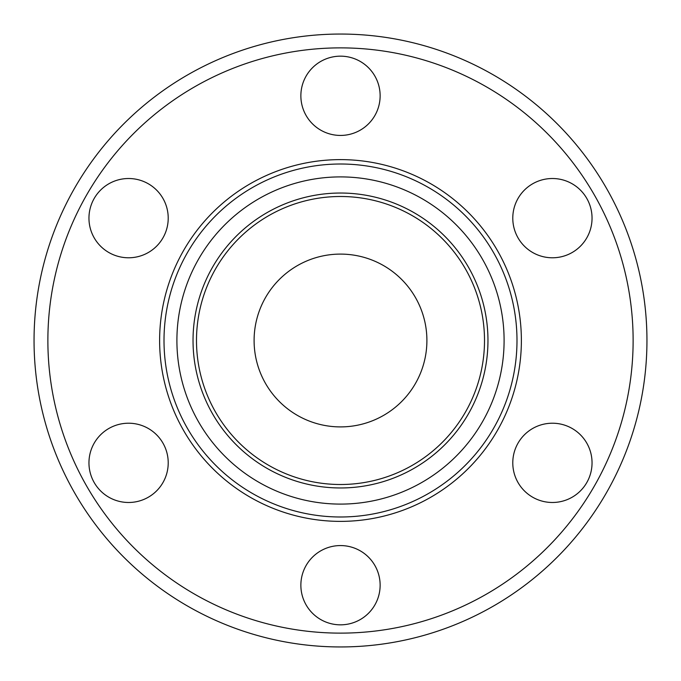 <?xml version="1.0" encoding="UTF-8"?>
<svg xmlns="http://www.w3.org/2000/svg" width="681" height="681" viewBox="0 0 681 681"><rect width="100%" height="100%" fill="white"/><g stroke="black" fill="none" stroke-linecap="round" stroke-linejoin="round"><path stroke-width="1.02" d="M424.603 185.334A176.498 176.498 0 0 0 185.334 256.397A176.498 176.498 0 0 0 256.397 495.666A176.498 176.498 0 0 0 495.666 424.603A176.498 176.498 0 0 0 424.603 185.334M418.457 196.673A163.593 163.593 0 0 0 196.673 262.543A163.593 163.593 0 0 0 262.543 484.327A163.593 163.593 0 0 0 484.327 418.457A163.593 163.593 0 0 0 418.457 196.673A163.593 163.593 0 0 0 196.673 262.543A163.593 163.593 0 0 0 262.543 484.327A163.593 163.593 0 0 1 196.673 262.543A163.593 163.593 0 0 1 418.457 196.673M484.506 340.5A144.006 144.006 0 0 1 340.5 484.506A144.006 144.006 0 0 1 196.494 340.5A144.006 144.006 0 0 1 340.5 196.494A144.006 144.006 0 0 1 484.506 340.5M426.902 340.5A86.402 86.402 0 0 0 340.5 254.098A86.402 86.402 0 0 0 254.098 340.5A86.402 86.402 0 0 0 340.5 426.902A86.402 86.402 0 0 0 426.902 340.5M473.78 218.218A180.874 180.874 0 0 1 462.782 473.78A180.874 180.874 0 0 1 207.22 462.782A180.874 180.874 0 0 1 218.218 207.22A180.874 180.874 0 0 1 473.78 218.218M552.419 502.484A39.634 39.634 0 0 0 592.044 462.85A39.634 39.634 0 0 0 552.419 423.216A39.634 39.634 0 0 0 512.784 462.85A39.634 39.634 0 0 0 552.419 502.484M552.419 257.784A39.634 39.634 0 0 0 592.044 218.15A39.634 39.634 0 0 0 552.419 178.516A39.634 39.634 0 0 0 512.784 218.15A39.634 39.634 0 0 0 552.419 257.784M340.5 135.434A39.634 39.634 0 0 0 380.134 95.8A39.634 39.634 0 0 0 340.5 56.165A39.634 39.634 0 0 0 300.866 95.8A39.634 39.634 0 0 0 340.5 135.434M128.581 257.784A39.634 39.634 0 0 0 168.216 218.15A39.634 39.634 0 0 0 128.581 178.516A39.634 39.634 0 0 0 88.956 218.15A39.634 39.634 0 0 0 128.581 257.784M128.581 502.484A39.634 39.634 0 0 0 168.216 462.85A39.634 39.634 0 0 0 128.581 423.216A39.634 39.634 0 0 0 88.956 462.85A39.634 39.634 0 0 0 128.581 502.484M340.5 624.835A39.634 39.634 0 0 0 380.134 585.2A39.634 39.634 0 0 0 340.5 545.566A39.634 39.634 0 0 0 300.866 585.2A39.634 39.634 0 0 0 340.5 624.835M340.5 646.95A306.45 306.45 0 0 1 34.05 340.5A306.45 306.45 0 0 1 340.5 34.05A306.45 306.45 0 0 1 646.95 340.5A306.45 306.45 0 0 1 340.5 646.95M340.5 633.126A292.626 292.626 0 0 1 47.874 340.5A292.626 292.626 0 0 1 340.5 47.874A292.626 292.626 0 0 1 633.126 340.5A292.626 292.626 0 0 1 340.5 633.126M410.771 210.855A147.462 147.462 0 0 0 210.855 270.229A147.462 147.462 0 0 0 270.229 470.145A147.462 147.462 0 0 0 470.145 410.771A147.462 147.462 0 0 0 410.771 210.855"/></g></svg>
